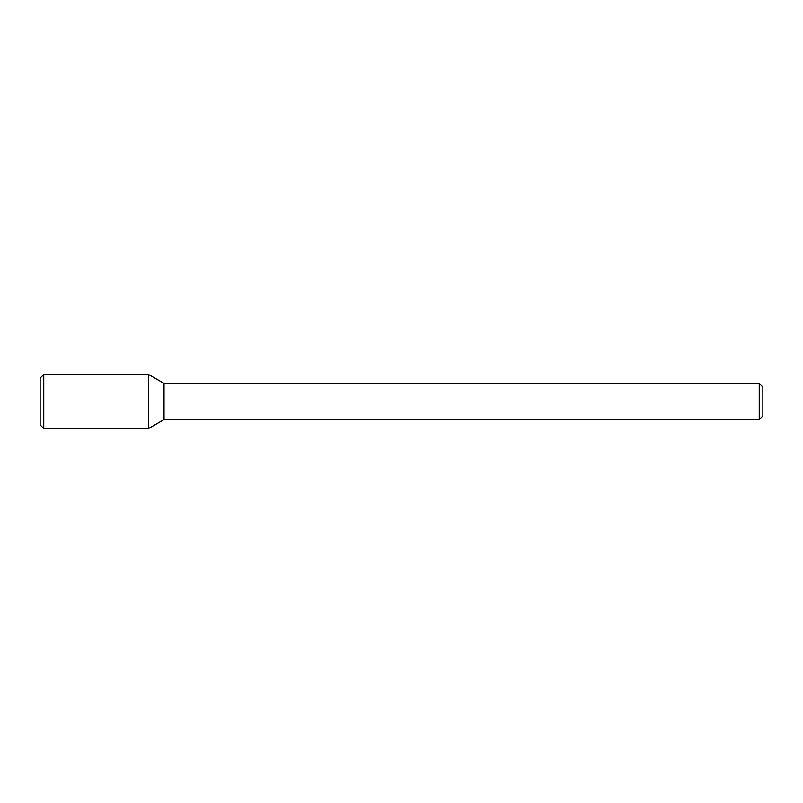 <?xml version="1.0" encoding="UTF-8"?>
<svg xmlns="http://www.w3.org/2000/svg" width="803" height="803" viewBox="0 0 803 803"><rect width="100%" height="100%" fill="white"/><g stroke="black" fill="none" stroke-linecap="round" stroke-linejoin="round"><path stroke-width="0.6" stroke-dasharray="4.01 3.01" d="M148.555 374.489L148.555 428.511L148.555 374.489M164.043 383.432L164.043 419.567M759.236 383.432L759.236 419.567M762.85 387.046L762.85 415.954M43.764 374.489L43.764 428.511M40.15 378.103L40.15 424.897"/><path stroke-width="1.2" d="M148.555 428.511L148.555 374.489L43.764 374.489L43.764 428.511L148.555 428.511L148.555 374.489L164.043 383.432L164.043 419.567L148.555 428.511M759.236 419.567L759.236 383.432L762.85 387.046L762.85 415.954L759.236 419.567L164.043 419.567M43.764 428.511L40.15 424.897L40.15 378.103L43.764 374.489M759.236 383.432L164.043 383.432"/></g></svg>

